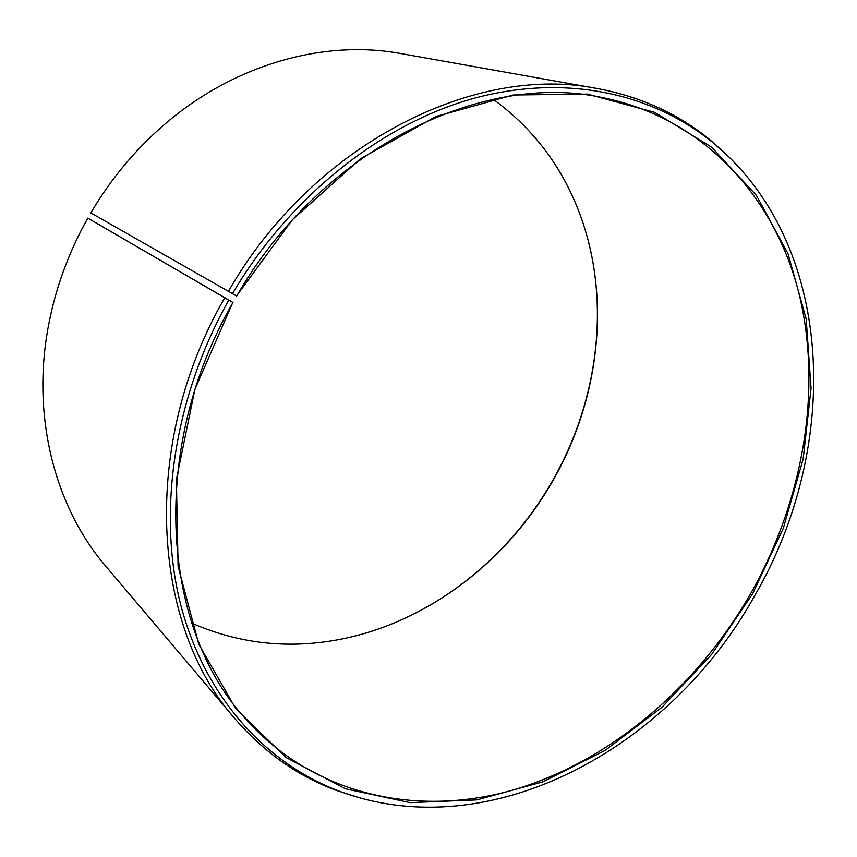 <?xml version="1.0" encoding="UTF-8"?>
<svg xmlns="http://www.w3.org/2000/svg" width="857" height="857" viewBox="0 0 857 857"><rect width="100%" height="100%" fill="white"/><g stroke="black" fill="none" stroke-linecap="round" stroke-linejoin="round"><path stroke-width="1.29" d="M191.807 623.178C234.711 641.914 279.253 648.106 325.424 641.764C419.319 629.038 505.298 565.181 553.354 479.802C601.057 396.063 612.059 291.616 576.472 205.476C558.753 162.369 531.019 126.975 493.257 99.294M236.703 296.072L90.799 212.9L236.703 296.072C320.015 150.489 480.756 71.517 600.875 97.291C703.233 117.205 774.299 196.489 798.81 292.73C822.741 389.731 803.148 500.295 751 593.001C697.705 686.146 611.748 760.288 515.143 789.404C418.912 817.653 313.448 796.421 244.159 717.234C161.512 626.328 149.011 447.686 233.008 302.489L87.853 218.149L228.765 300.132C173.478 398.355 157.11 513.889 180.998 605.92C205.359 697.973 266.163 763.458 339.04 791.097C490.965 848.002 670.977 747.379 754.942 595.229C841.467 446.722 836.518 243.752 712.413 142.208C651.898 93.081 564.731 73.423 472.903 98.619C381.322 124.222 289.666 196.424 232.536 293.587M228.765 300.132L232.836 302.414L194.86 389.41L176.392 479.502L178.085 566.306L198.77 644.185L235.9 708.835L286.024 757.47L345.328 788.772L410.085 802.645L476.878 799.902L542.717 781.905L605.128 750.389L662.011 707.239L711.653 654.405L752.575 593.89L783.362 528.116L803.18 458.87L811.065 388.382L806.201 319.125L788.054 253.801L756.41 195.407L711.578 147.158L654.609 112.353L587.473 94.109L513.204 94.998L435.892 116.541L360.476 158.749L292.323 219.799L236.543 295.965M224.716 297.808C139.627 444.933 151.871 625.899 235.011 718.777C263.742 752.007 297.325 775.821 335.783 790.208L360.111 797.985M87.789 218.139C68.871 251.883 55.844 287.309 48.71 324.417C30.927 416.031 54.88 506.969 105.722 566.156L235.011 718.777M363.657 633.709C442.469 610.998 511.629 553.183 553.151 479.684C594.04 407.653 608.309 320.625 588.716 242.574M728.964 156.96L710.014 139.841C678.251 113.82 640.779 96.745 597.618 88.614L400.69 53.53C323.978 39.315 233.318 64.307 163.044 125.711C134.549 150.521 110.467 179.584 90.799 212.9M597.618 88.614C475.539 63.397 312.923 143.751 228.487 291.251M339.04 791.097L335.783 790.208M712.413 142.208L710.014 139.841"/></g></svg>
